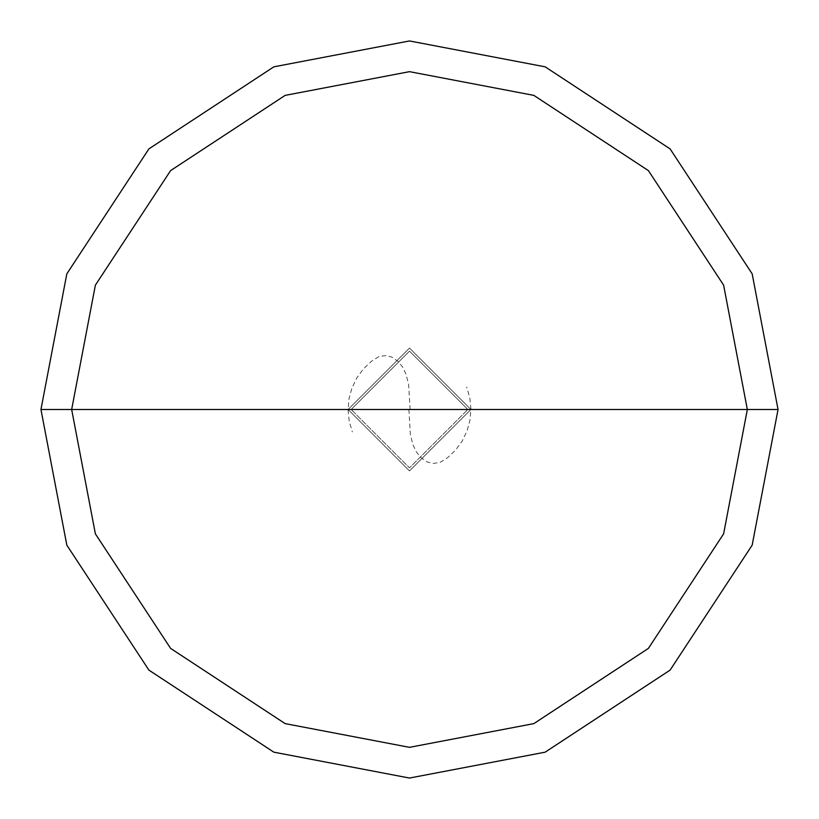<?xml version="1.0" encoding="UTF-8"?>
<svg xmlns="http://www.w3.org/2000/svg" width="819" height="819" viewBox="0 0 819 819"><rect width="100%" height="100%" fill="white"/><g stroke="black" fill="none" stroke-linecap="round" stroke-linejoin="round"><path stroke-width="0.61" stroke-dasharray="4.09 3.07" d="M470.925 409.5L409.5 470.925L348.075 409.5L470.925 409.5L409.5 348.075L348.075 409.5L470.925 409.5L409.5 348.075L348.075 409.5L409.5 348.075L470.925 409.5L348.075 409.5L409.5 348.075L470.925 409.5L348.075 409.5L409.5 470.925L470.925 409.5L409.5 470.925L348.075 409.5L409.5 470.925L470.925 409.5L409.5 348.075L348.075 409.5L470.925 409.5L409.5 348.075L348.075 409.5L409.5 348.075L470.925 409.5L467.854 409.5L409.5 351.146L351.146 409.5L348.075 409.5L409.5 348.075L470.925 409.5L409.5 348.075L348.075 409.5L351.146 409.5L409.5 351.146L467.854 409.5L409.5 351.146L351.146 409.5L409.5 351.146L467.854 409.5L778.05 409.5L752.17 273.843L670.106 148.894L545.157 66.83L409.5 40.95L273.843 66.83L148.894 148.894L66.83 273.843L40.95 409.5L348.075 409.5L409.5 348.075L470.925 409.5L348.075 409.5L409.5 470.925L470.925 409.5L409.5 470.925L348.075 409.5L409.5 470.925L470.925 409.5L409.5 470.925L348.075 409.5L351.146 409.5L409.5 467.854L467.854 409.5L470.925 409.5L467.854 409.5L409.5 467.854L351.146 409.5L409.5 467.854L467.854 409.5L409.5 467.854L351.146 409.5L348.075 409.5L409.5 470.925L470.925 409.5L409.5 470.925L348.075 409.5L40.95 409.5L66.83 273.843L148.894 148.894L273.843 66.83L409.5 40.95L545.157 66.83L670.106 148.894L752.17 273.843L778.05 409.5L470.925 409.5M40.95 409.5L66.83 545.157L148.894 670.106L273.843 752.17L409.5 778.05L545.157 752.17L670.106 670.106L752.17 545.157L778.05 409.5L752.17 545.157L670.106 670.106L545.157 752.17L409.5 778.05L273.843 752.17L148.894 670.106L66.83 545.157L40.95 409.5M408.886 409.51L410.36 434.346L412.878 444.482L416.236 451.699L420.7 457.432L427.211 461.936L433.118 463.441L439.977 462.5L447.573 457.698L455.681 450L462.264 440.96L467.086 430.866L470.004 420.075L470.925 408.927L469.799 397.799L466.676 387.059M410.114 409.49L408.64 384.654L406.122 374.518L402.764 367.301L398.3 361.568L391.789 357.064L385.882 355.559L379.023 356.5L371.427 361.302L363.319 369L356.736 378.04L351.914 388.134L348.996 398.925L348.075 410.073L349.201 421.201L352.324 431.941"/><path stroke-width="1.23" d="M747.337 409.5L723.617 533.855L648.392 648.392L533.855 723.617L409.5 747.337L285.145 723.617L170.608 648.392L95.383 533.855L71.662 409.5L747.337 409.5L723.617 285.145L648.392 170.608L533.855 95.383L409.5 71.662L285.145 95.383L170.608 170.608L95.383 285.145L71.662 409.5L40.95 409.5L66.83 273.843L148.894 148.894L273.843 66.83L409.5 40.95L545.157 66.83L670.106 148.894L752.17 273.843L778.05 409.5L752.17 273.843L670.106 148.894L545.157 66.83L409.5 40.95L273.843 66.83L148.894 148.894L66.83 273.843L40.95 409.5L66.83 545.157L148.894 670.106L273.843 752.17L409.5 778.05L545.157 752.17L670.106 670.106L752.17 545.157L778.05 409.5L71.662 409.5L95.383 285.145L170.608 170.608L285.145 95.383L409.5 71.662L533.855 95.383L648.392 170.608L723.617 285.145L747.337 409.5L778.05 409.5L752.17 545.157L670.106 670.106L545.157 752.17L409.5 778.05L273.843 752.17L148.894 670.106L66.83 545.157L40.95 409.5L71.662 409.5L95.383 533.855L170.608 648.392L285.145 723.617L409.5 747.337L533.855 723.617L648.392 648.392L723.617 533.855L747.337 409.5"/></g></svg>

